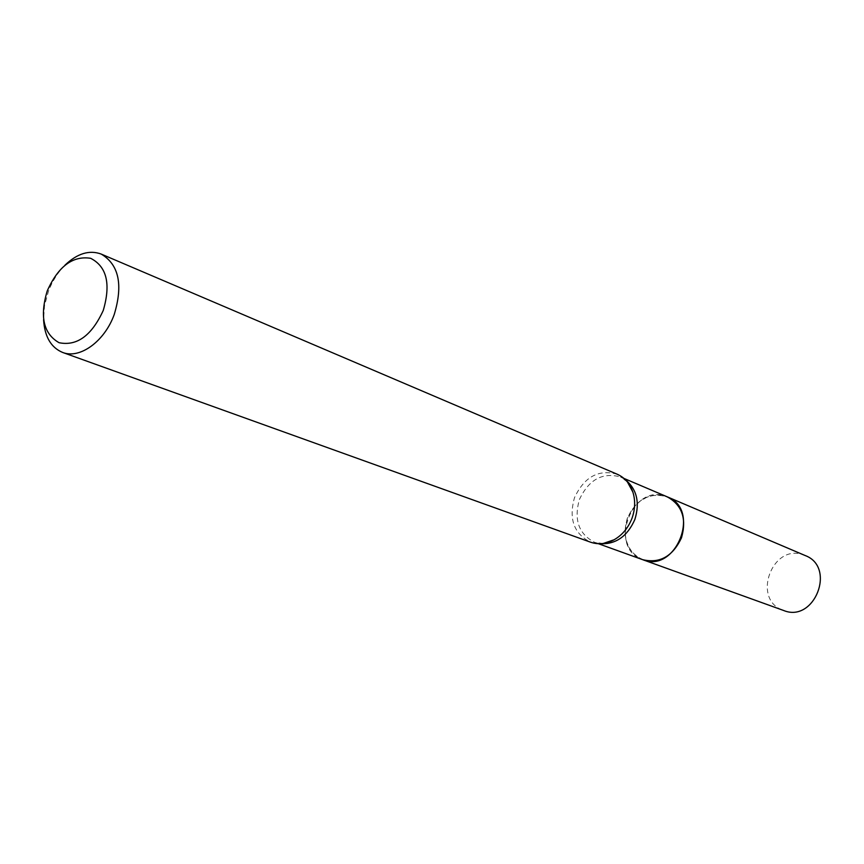 <?xml version="1.0" encoding="UTF-8"?>
<svg xmlns="http://www.w3.org/2000/svg" width="864" height="864" viewBox="0 0 864 864"><rect width="100%" height="100%" fill="white"/><g stroke="black" fill="none" stroke-linecap="round" stroke-linejoin="round"><path stroke-width="0.65" stroke-dasharray="4.32 3.24" d="M805.216 555.552L803.758 554.98C772.222 542.538 751.172 599.767 783.389 610.394M642.708 559.688C626.962 551.761 621.821 537.959 627.296 518.27C636.379 499.079 649.739 491.951 667.364 496.897L665.852 496.314C631.714 482.911 607.64 548.143 642.514 559.613L642.751 559.699M681.458 537.764L683.37 530.431L683.813 522.99L682.754 515.797L680.26 509.252L676.458 503.669L671.555 499.338L665.798 496.454L659.491 495.158L652.946 495.504L646.499 497.47L640.44 500.936L635.094 505.742L630.698 511.639L627.48 518.335L625.579 525.517L625.104 532.829L626.065 539.903L628.441 546.415L632.102 552.02L636.887 556.448L642.557 559.472L648.842 560.92L655.43 560.714L661.975 558.857L668.153 555.422L673.639 550.595L678.154 544.601L681.458 537.764M64.984 265.151C57.856 272.333 52.326 281.102 48.384 291.46L44.539 305.651L43.578 319.658M617.285 474.26C598.579 469.055 584.323 476.842 574.517 497.621C568.544 518.908 573.912 533.768 590.609 542.203M625.255 479.585L620.633 477.014C602.597 472.003 588.859 479.498 579.409 499.511C573.664 520.009 578.848 534.33 594.94 542.462L600.08 543.715M598.374 543.704L594.94 542.462L603.256 543.456M624.002 478.44L620.633 477.014L627.415 481.939"/><path stroke-width="1.3" d="M783.389 610.394L783.648 610.492C814.406 623.279 836.46 567.108 805.216 555.552L624.002 478.44M783.648 610.492L642.784 559.71C676.102 573.674 701.352 509.36 667.44 496.93M598.374 543.704L642.708 559.688C659.783 563.728 672.71 556.427 681.502 537.786C686.826 518.702 682.117 505.073 667.364 496.897M103.259 310.435C110.992 283.943 106.79 266.566 90.655 258.304C72.77 255.506 58.309 266.339 47.272 290.822C39.539 316.472 43.47 333.763 59.065 342.706C76.95 346.356 91.681 335.599 103.259 310.435M43.578 319.658C44.636 336.647 50.976 347.566 62.608 352.436C79.78 359.316 104.587 341.442 114.221 314.528C123.228 284.731 118.897 264.589 101.228 254.081C89.392 249.739 77.306 253.422 64.984 265.151M62.608 352.436L590.609 542.203C598.331 544.828 606.172 544.018 614.142 539.752C622.35 535.01 628.301 527.85 631.994 518.27C635.202 509.242 635.494 500.504 632.869 492.059C629.921 483.516 624.726 477.587 617.285 474.26L101.228 254.081M600.08 543.715C615.762 544.504 627.361 536.414 634.878 519.437C640.051 502.438 636.844 489.154 625.255 479.585M603.256 543.456L614.142 539.752M627.415 481.939L632.869 492.059"/></g></svg>
